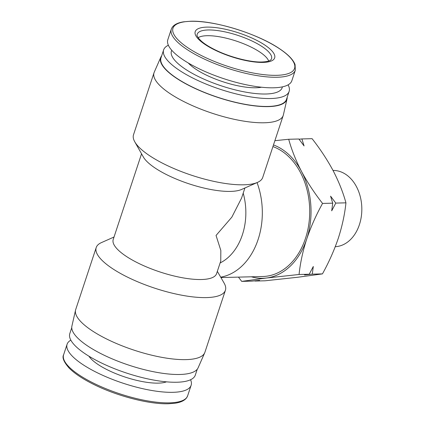 <?xml version="1.0" encoding="UTF-8"?>
<svg xmlns="http://www.w3.org/2000/svg" width="425" height="425" viewBox="0 0 425 425"><rect width="100%" height="100%" fill="white"/><g stroke="black" fill="none" stroke-linecap="round" stroke-linejoin="round"><path stroke-width="0.64" d="M198.167 37.708A38.101 11.326 -161.7 0 1 258.427 51.127A38.101 11.326 -161.7 0 1 268.674 61.03M333.003 170.43L333.747 170.446A38.149 28.061 88.5 0 1 359.401 224.676A38.149 28.061 88.5 0 1 335.681 246.675L335.261 246.707M190.57 379.748A65.317 19.412 -161.7 0 1 191.128 385.268A65.317 19.412 -161.7 0 1 149.998 390.171A65.317 19.412 -161.7 0 1 84.878 365.882A65.317 19.412 -161.7 0 1 67.097 344.25A65.317 19.412 -161.7 0 1 70.842 340.149M166.494 381.841A43.547 12.941 -161.7 0 1 99.625 365.511A43.547 12.941 -161.7 0 1 88.921 356.187M171.296 29.192L167.811 39.732A65.317 19.412 18.3 0 0 185.592 61.359A65.317 19.412 18.3 0 0 250.708 85.648A65.317 19.412 18.3 0 0 291.837 80.75L295.322 70.21L295.072 64.558C293.154 59.627 288.065 54.411 279.815 48.902C257.832 33.745 214.163 20.225 190.427 21.25L183.712 21.813C178.102 22.637 174.261 24.491 172.183 27.386L171.296 29.192A65.317 19.412 18.3 0 0 189.077 50.825A65.317 19.412 18.3 0 0 277.201 77.249A65.317 19.412 18.3 0 0 295.322 70.21M197.258 369.213L195.309 375.105A66.098 19.646 -161.7 0 1 153.685 380.067A66.098 19.646 -161.7 0 1 87.794 355.491A66.098 19.646 -161.7 0 1 69.801 333.598L71.751 327.707M273.472 144.946A67.883 49.932 88.5 0 1 281.446 148.888A67.883 49.932 88.5 0 1 301.522 171.45C307.402 182.378 314.415 193.035 322.559 203.426C316.104 215.077 310.818 226.955 306.707 239.062C302.812 251.164 300.263 262.974 299.062 274.486L266.273 278.04L241.697 281.382L251.871 281.127L259.617 280.341L254.91 281.047L265.083 280.792L297.867 277.238L322.442 273.891L312.274 274.152L304.528 274.938L309.235 274.231L299.062 274.486M274.885 140.686L288.697 139.267C291.587 149.791 295.864 160.517 301.522 171.45A67.883 49.932 88.5 0 1 306.707 239.062A67.883 49.932 88.5 0 1 266.273 278.04A67.883 49.932 88.5 0 1 251.387 276.792M188.302 63.012A43.547 12.941 18.3 0 0 197.306 70.152A43.547 12.941 18.3 0 0 261.502 87.221M257.045 182.601A66.098 48.62 88.5 0 1 258.108 239.509A66.098 48.62 88.5 0 1 220.708 277.169L224.182 283.22A68.037 20.219 -161.7 0 1 225.415 290.259A68.037 20.219 -161.7 0 1 182.575 295.359A68.037 20.219 -161.7 0 1 114.739 270.061A68.037 20.219 -161.7 0 1 96.22 247.531A68.037 20.219 -161.7 0 1 101.405 242.617L114.027 237.017M272.93 146.593A66.098 48.62 88.5 0 1 305.506 238.308A66.098 48.62 88.5 0 1 262.767 276.505L220.984 277.562M225.415 290.259L204.903 352.288A68.037 20.219 -161.7 0 1 204.696 352.824L198.098 367.832A66.486 19.757 -161.7 0 1 155.582 372.135A66.486 19.757 -161.7 0 1 90.148 347.576A66.486 19.757 -161.7 0 1 71.905 326.097L75.549 310.112A68.037 20.219 -161.7 0 1 75.703 309.559L96.22 247.531M204.696 352.824A68.037 20.219 -161.7 0 1 161.192 357.228A68.037 20.219 -161.7 0 1 94.228 332.095A68.037 20.219 -161.7 0 1 75.549 310.112M171.764 50.293A58.321 17.335 18.3 0 0 187.298 70.407A58.321 17.335 18.3 0 0 246.744 92.321A58.321 17.335 18.3 0 0 282.365 86.87M168.369 45.252A66.098 19.646 18.3 0 0 163.63 49.895A66.098 19.646 18.3 0 0 181.624 71.782A66.098 19.646 18.3 0 0 247.515 96.358A66.098 19.646 18.3 0 0 289.133 91.402A66.098 19.646 18.3 0 0 288.097 84.851M134.752 141.78L143.347 156.979A54.432 16.177 18.3 0 0 157.176 169.378A54.432 16.177 18.3 0 0 241.57 189.465L257.534 182.383A68.037 20.219 -161.7 0 1 152.044 157.277A68.037 20.219 -161.7 0 1 134.752 141.78A68.037 20.219 -161.7 0 1 133.519 134.741L154.036 72.712A68.037 20.219 -161.7 0 1 154.243 72.176L160.841 57.168A66.486 19.757 -161.7 0 1 161.681 55.787M287.183 97.293A66.486 19.757 -161.7 0 1 287.034 98.903L283.385 114.888A68.037 20.219 -161.7 0 1 283.231 115.441A68.037 20.219 -161.7 0 1 240.385 120.541A68.037 20.219 -161.7 0 1 172.555 95.243A68.037 20.219 -161.7 0 1 154.036 72.712M283.231 115.441L262.719 177.469A68.037 20.219 -161.7 0 1 257.534 182.383M163.63 49.895L161.011 57.811A66.098 19.646 18.3 0 0 178.999 79.703A66.098 19.646 18.3 0 0 244.896 104.279A66.098 19.646 18.3 0 0 286.514 99.323L289.133 91.402M244.906 187.983L241.554 198.13L231.837 217.154L216.043 235.461L220.83 250.442L220.745 261.051L216.575 273.647A54.432 16.177 -161.7 0 1 182.304 277.732A54.432 16.177 -161.7 0 1 128.037 257.492A54.432 16.177 -161.7 0 1 113.22 239.466L141.552 153.802M287.034 98.903A66.486 19.757 -161.7 0 1 245.863 104.582A66.486 19.757 -161.7 0 1 178.739 79.709A66.486 19.757 -161.7 0 1 160.841 57.168M288.697 139.267L298.871 139.007L304.066 145.929L301.909 138.933L312.083 138.672C320.227 149.063 327.239 159.72 333.12 170.648C338.778 181.581 343.055 192.307 345.945 202.837C344.744 214.349 342.194 226.158 338.3 238.26C334.188 250.367 328.902 262.246 322.442 273.891M335.771 203.092L330.581 196.169L332.733 203.171L331.702 210.843L335.771 203.092L345.945 202.837M332.733 203.171L322.559 203.426M312.274 274.152L313.305 266.48L309.235 274.231M299.035 139.219L301.909 138.933M241.697 281.382L238.462 277.121M220.708 277.169L217.334 271.363M243.196 193.163A54.432 40.04 88.5 0 1 220.113 262.963M63.612 354.79C61.965 357.547 63.814 361.983 69.163 368.098C74.752 373.681 83.135 379.222 94.318 384.715C117.507 396.206 149.472 404.43 168.512 403.75L174.935 403.229C180.699 402.427 184.636 400.557 186.75 397.619L187.643 395.808A65.317 19.412 -161.7 0 1 169.517 402.852A65.317 19.412 -161.7 0 1 81.393 376.422A65.317 19.412 -161.7 0 1 63.612 354.79L67.097 344.25M260.876 45.804A39.132 11.629 -161.7 0 1 271.272 59.351L270.486 60.164C269.158 61.189 266.337 61.795 262.034 61.992C250.277 62.448 229.373 57.056 214.758 49.651C209.042 46.792 204.584 43.966 201.386 41.172L198.942 38.718C197.301 36.396 196.679 35.1 197.078 34.818A39.132 11.629 -161.7 0 1 208.08 29.973A39.132 11.629 -161.7 0 1 260.876 45.804M263.054 62.411A41.836 12.431 18.3 0 0 263.272 44.046A41.836 12.431 18.3 0 0 206.832 27.115A41.836 12.431 18.3 0 0 206.608 45.48A41.836 12.431 18.3 0 0 263.054 62.411M276.797 75.321A64.032 19.029 18.3 0 0 277.132 47.212A64.032 19.029 18.3 0 0 190.745 21.303A64.032 19.029 18.3 0 0 190.405 49.412A64.032 19.029 18.3 0 0 276.797 75.321M187.643 395.808L191.128 385.268"/></g></svg>
